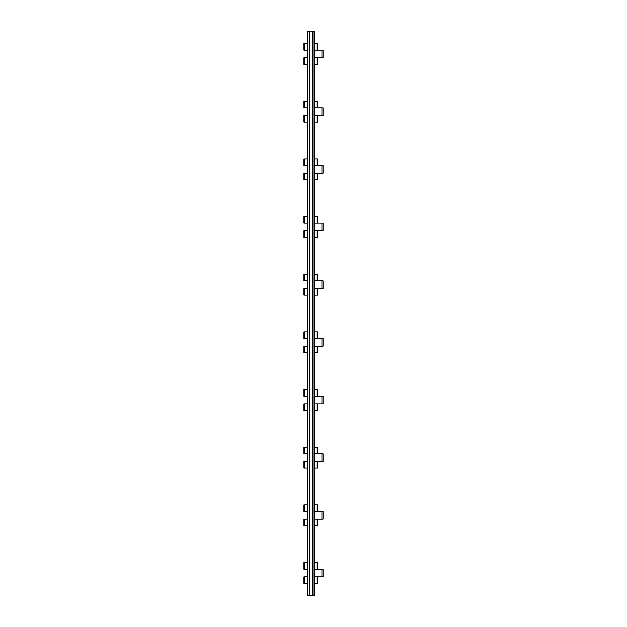 <?xml version="1.0" encoding="UTF-8"?>
<svg xmlns="http://www.w3.org/2000/svg" width="627" height="627" viewBox="0 0 627 627"><rect width="100%" height="100%" fill="white"/><g stroke="black" fill="none" stroke-linecap="round" stroke-linejoin="round"><path stroke-width="0.94" d="M314.096 101.174L317.787 101.174L317.787 107.844M307.896 107.844L303.97 107.844L303.97 101.174L307.896 101.174M312.669 595.65L307.896 595.65L307.896 31.35L314.096 31.35L314.096 595.65L312.669 595.65L312.669 31.35M317.787 50.176L317.787 43.506L316.956 43.506L316.956 50.176M316.956 57.802L316.956 64.471L317.787 64.471L317.787 57.802M321.91 57.802L323.03 57.802L323.03 50.176L321.91 50.176L321.91 57.802L314.096 57.802M314.096 50.176L321.91 50.176M314.143 57.802L314.096 64.471M316.956 64.471L314.143 64.471M307.896 64.471L303.97 64.471L303.97 57.802L307.896 57.802M314.143 107.844L314.143 101.174M316.956 115.47L316.956 122.14L317.787 122.14L317.787 115.47M321.91 115.47L323.03 115.47L323.03 107.844L321.91 107.844L321.91 115.47L314.096 115.47M314.096 107.844L321.91 107.844M307.896 122.14L303.97 122.14L303.97 115.47L307.896 115.47M316.956 122.14L314.096 122.14M314.143 122.14L314.143 115.47M303.97 115.47L303.97 122.14L303.97 115.47M314.096 158.843L317.787 158.843L317.787 165.512M307.896 165.512L303.97 165.512L303.97 158.843L307.896 158.843M316.956 173.138L316.956 179.816L317.787 179.816L317.787 173.138M321.91 173.138L323.03 173.138L323.03 165.512L321.91 165.512L321.91 173.138L314.096 173.138M314.096 165.512L321.91 165.512M314.143 165.512L314.143 158.843M307.896 179.816L303.97 179.816L303.97 173.138L307.896 173.138M316.956 179.816L314.096 179.816M314.143 179.816L314.143 173.138M314.096 216.511L317.787 216.511L317.787 223.181M307.896 223.181L303.97 223.181L303.97 216.511L307.896 216.511M316.956 230.807L316.956 237.484L317.787 237.484L317.787 230.807M321.91 230.807L323.03 230.807L323.03 223.181L321.91 223.181L321.91 230.807L314.096 230.807M314.096 223.181L321.91 223.181M314.143 223.181L314.143 216.511M307.896 237.484L303.97 237.484L303.97 230.807L307.896 230.807M316.956 237.484L314.096 237.484M314.143 230.807L314.143 237.484M314.096 274.179L317.787 274.179L317.787 280.849M307.896 280.849L303.97 280.849L303.97 274.179L307.896 274.179M316.956 288.475L316.956 295.152L317.787 295.152L317.787 288.475M321.91 288.475L323.03 288.475L323.03 280.849L321.91 280.849L321.91 288.475L314.096 288.475M314.096 280.849L321.91 280.849M314.143 274.179L314.143 280.849M307.896 295.152L303.97 295.152L303.97 288.475L307.896 288.475M316.956 295.152L314.096 295.152M314.143 288.475L314.143 295.152M314.096 331.848L317.787 331.848L317.787 338.525M307.896 338.525L303.97 338.525L303.97 331.848L307.896 331.848M316.956 346.151L316.956 352.821L317.787 352.821L317.787 346.151M321.91 346.151L323.03 346.151L323.03 338.525L321.91 338.525L321.91 346.151L314.096 346.151M314.096 338.525L321.91 338.525M314.143 338.525L314.143 331.848M307.896 352.821L303.97 352.821L303.97 346.151L307.896 346.151M316.956 352.821L314.096 352.821M314.143 352.821L314.143 346.151M303.97 346.151L303.97 352.821L303.97 346.151M314.096 389.516L317.787 389.516L317.787 396.193M307.896 396.193L303.97 396.193L303.97 389.516L307.896 389.516M316.956 403.819L316.956 410.489L317.787 410.489L317.787 403.819M321.91 403.819L323.03 403.819L323.03 396.193L321.91 396.193L321.91 403.819L314.096 403.819M314.096 396.193L321.91 396.193M314.143 396.193L314.143 389.516M307.896 410.489L303.97 410.489L303.97 403.819L307.896 403.819M316.956 410.489L314.096 410.489M314.143 410.489L314.143 403.819M314.096 447.184L317.787 447.184L317.787 453.862M307.896 453.862L303.97 453.862L303.97 447.184L307.896 447.184M316.956 461.488L316.956 468.157L317.787 468.157L317.787 461.488M321.91 461.488L323.03 461.488L323.03 453.862L321.91 453.862L321.91 461.488L314.096 461.488M314.096 453.862L321.91 453.862M314.143 453.862L314.143 447.184M307.896 468.157L303.97 468.157L303.97 461.488L307.896 461.488M316.956 468.157L314.096 468.157M314.143 468.157L314.143 461.488M303.97 461.488L303.97 468.157L303.97 461.488M314.096 504.86L317.787 504.86L317.787 511.53M307.896 511.53L303.97 511.53L303.97 504.86L307.896 504.86M316.956 519.156L316.956 525.826L317.787 525.826L317.787 519.156M321.91 519.156L323.03 519.156L323.03 511.53L321.91 511.53L321.91 519.156L314.096 519.156M314.096 511.53L321.91 511.53M314.143 511.53L314.143 504.86M307.896 525.826L303.97 525.826L303.97 519.156L307.896 519.156M316.956 525.826L314.096 525.826M314.143 525.826L314.143 519.156M314.096 562.529L317.787 562.529L317.787 569.198M307.896 569.198L303.97 569.198L303.97 562.529L307.896 562.529M316.956 576.824L316.956 583.494L317.787 583.494L317.787 576.824M321.91 576.824L323.03 576.824L323.03 569.198L321.91 569.198L321.91 576.824L314.096 576.824M314.096 569.198L321.91 569.198M314.143 569.198L314.143 562.529M307.896 583.494L303.97 583.494L303.97 576.824L307.896 576.824M316.956 583.494L314.096 583.494M314.143 576.824L314.143 583.494M309.33 595.65L309.33 31.35M314.096 43.506L316.956 43.506M307.896 50.176L303.97 50.176L303.97 43.506L307.896 43.506M314.143 50.176L314.143 43.506M304.55 107.844L304.55 101.174M304.55 64.471L304.55 57.802M316.956 101.174L316.956 107.844M304.55 122.14L304.55 115.47M304.55 165.512L304.55 158.843M316.956 158.843L316.956 165.512M304.55 179.816L304.55 173.138M304.55 223.181L304.55 216.511M316.956 216.511L316.956 223.181M304.55 237.484L304.55 230.807M304.55 280.849L304.55 274.179M316.956 274.179L316.956 280.849M304.55 295.152L304.55 288.475M304.55 338.525L304.55 331.848M316.956 331.848L316.956 338.525M304.55 352.821L304.55 346.151M304.55 396.193L304.55 389.516M316.956 389.516L316.956 396.193M304.55 410.489L304.55 403.819M304.55 453.862L304.55 447.184M316.956 447.184L316.956 453.862M304.55 468.157L304.55 461.488M304.55 511.53L304.55 504.86M316.956 504.86L316.956 511.53M304.55 525.826L304.55 519.156M304.55 569.198L304.55 562.529M316.956 562.529L316.956 569.198M304.55 583.494L304.55 576.824M304.55 50.176L304.55 43.506M303.97 101.174L303.97 107.844M303.97 57.802L303.97 64.471M303.97 158.843L303.97 165.512M303.97 173.138L303.97 179.816M303.97 216.511L303.97 223.181M303.97 230.807L303.97 237.484M303.97 274.179L303.97 280.849M303.97 288.475L303.97 295.152M303.97 331.848L303.97 338.525M303.97 389.516L303.97 396.193M303.97 403.819L303.97 410.489M303.97 447.184L303.97 453.862M303.97 504.86L303.97 511.53M303.97 519.156L303.97 525.826M303.97 562.529L303.97 569.198M303.97 576.824L303.97 583.494M303.97 43.506L303.97 50.176"/></g></svg>
